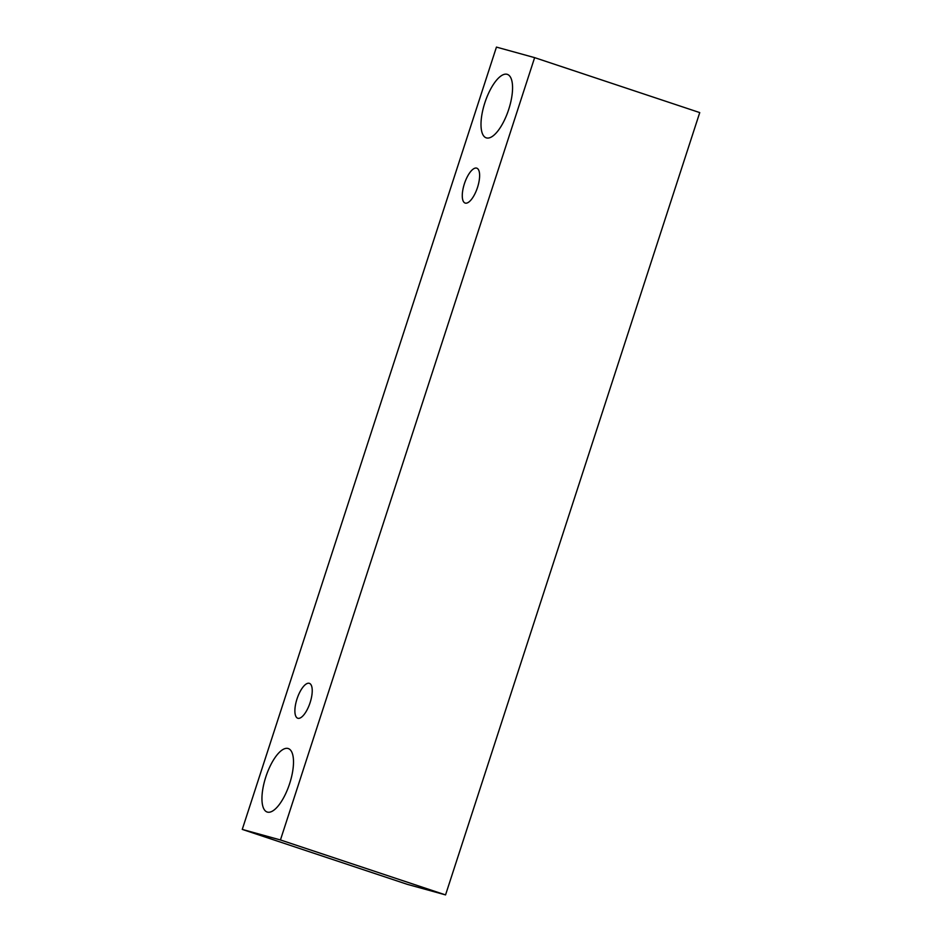 <?xml version="1.0" encoding="UTF-8"?>
<svg xmlns="http://www.w3.org/2000/svg" width="942" height="942" viewBox="0 0 942 942"><rect width="100%" height="100%" fill="white"/><g stroke="black" fill="none" stroke-linecap="round" stroke-linejoin="round"><path stroke-width="1.41" d="M310.118 702.602A18.393 6.806 108.4 0 1 297.754 718.24A18.393 6.806 108.4 0 1 297.107 698.646A18.393 6.806 108.4 0 1 309.365 683.339A18.393 6.806 108.4 0 1 310.118 702.602M242.259 829.407L407.368 884.361L445.554 894.9L699.741 112.593L534.632 57.639L496.446 47.1L242.259 829.407L280.445 839.958L534.632 57.639M289.653 783.591A33.441 12.364 108.4 0 1 267.163 812.028A33.441 12.364 108.4 0 1 265.997 776.385A33.441 12.364 108.4 0 1 288.287 748.56A33.441 12.364 108.4 0 1 289.653 783.591M508.715 109.402A33.441 12.364 108.4 0 1 486.225 137.838A33.441 12.364 108.4 0 1 485.048 102.195A33.441 12.364 108.4 0 1 507.338 74.371A33.441 12.364 108.4 0 1 508.715 109.402M477.512 187.423A18.393 6.806 108.4 0 1 465.136 203.06A18.393 6.806 108.4 0 1 464.5 183.455A18.393 6.806 108.4 0 1 476.758 168.159A18.393 6.806 108.4 0 1 477.512 187.423M280.445 839.958L445.554 894.9"/></g></svg>
